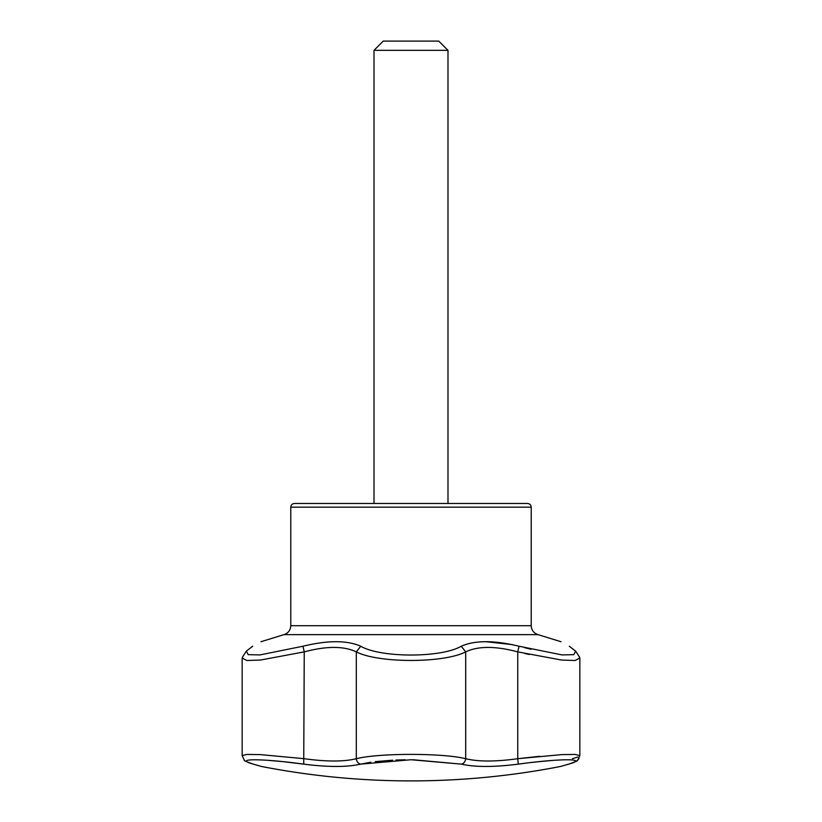 <?xml version="1.0" encoding="UTF-8"?>
<svg xmlns="http://www.w3.org/2000/svg" width="822" height="822" viewBox="0 0 822 822"><rect width="100%" height="100%" fill="white"/><g stroke="black" fill="none" stroke-linecap="round" stroke-linejoin="round"><path stroke-width="1.23" d="M527.519 503.475L294.482 503.475C292.211 503.711 290.978 504.944 290.783 507.174L531.218 507.174C531.002 504.924 529.769 503.691 527.519 503.475M531.218 625.706L290.783 625.706C290.505 630.248 288.203 633.238 283.878 634.656L538.122 634.656C533.797 633.238 531.495 630.248 531.218 625.706L531.218 507.174M252.693 646.236C263.811 640.194 263.811 640.194 252.693 646.236L246.353 651.127L248.182 654.661L259.947 654.918L302.958 646.236C327.773 640.194 347.028 640.194 360.745 646.236C380.627 657.96 441.352 657.96 461.255 646.236L465.694 651.877L465.694 758.706C478.137 761.778 495.491 761.778 517.747 758.706L561.765 754.606L575.164 754.432L579.839 755.593L579.839 657.99L575.133 660.487L561.611 660.056L517.747 651.877C495.502 645.948 478.147 645.948 465.694 651.877C443.654 663.303 378.367 663.303 356.306 651.877C343.853 645.948 326.498 645.948 304.253 651.877L260.43 660.056L246.888 660.508L242.161 658.052L242.942 656.377L242.161 658.052L242.161 755.593L246.847 754.432L260.235 754.606L304.253 758.706C326.529 761.778 343.873 761.778 356.306 758.706C378.88 752.952 443.13 752.962 465.694 758.706A5.549 4.644 104 0 1 461.368 764.131L463.998 764.717M578.945 656.203L579.839 657.99M461.255 646.236C474.962 640.194 494.217 640.194 519.042 646.236L562.053 654.918L573.818 654.661L575.636 651.116L569.307 646.236C558.189 640.194 558.189 640.194 569.307 646.236L575.77 651.332M531.084 649.257L524.528 647.654M512.229 644.592L486.018 641.735M539.705 756.291L517.747 758.706L518.281 764.131C493.95 767.224 474.972 767.224 461.368 764.131L411 759.734L360.632 764.131L370.773 762.22M256.957 759.764L266.277 760.196M267.263 760.268L282.141 761.562M283.6 761.717L303.719 764.131C261.766 758.346 232.143 758.346 253.351 764.131A5.549 4.87 106.1 0 1 252.929 764.039L260.512 766.196M253.351 764.131C264.098 767.224 264.098 767.224 253.351 764.131L260.666 766.238M561.334 766.238L560.553 766.464A781.722 781.722 0 0 1 261.447 766.464L261.016 766.34M375.222 761.634L392.659 760.196M395.988 760.042L405.123 759.775M412.993 759.734L461.368 764.131M475.065 766.114L477.397 766.248M490.405 766.402L490.991 766.392M494.978 766.248L497.772 766.104M504.503 765.631L505.941 765.508M569.441 763.895L568.649 764.131C589.857 758.346 560.244 758.346 518.281 764.131L523.039 763.515M531.978 762.426L536.519 761.922M537.29 761.84L552.548 760.422M555.292 760.227L565.043 759.764M579.048 758.583L576.263 761.285L569.071 764.028A5.549 4.87 -106.1 0 1 568.649 764.131C557.902 767.224 557.902 767.224 568.649 764.131L566.677 764.696M562.936 765.775L561.025 766.351M360.745 646.236L356.306 651.877L356.306 758.706A5.549 4.644 76 0 0 360.632 764.131C347.048 767.224 328.07 767.224 303.719 764.131L308.147 764.686M324.279 766.114L327.269 766.258M331.019 766.392L331.872 766.412M332.951 766.433L339.373 766.433M340.4 766.412L343.555 766.299M303.719 764.131L304.253 651.877L302.958 646.236M572.441 758.706L577.774 757.031M524.734 653.49L529.337 654.497M579.829 657.826L579.376 656.737M519.042 646.236L517.747 651.877L517.747 758.706M374.01 50.348L383.258 41.1L438.743 41.1L447.99 50.348L374.01 50.348L374.01 503.475M447.99 50.348L447.99 503.475M538.122 634.656L561.036 641.735M260.964 641.735L283.878 634.656M242.151 755.593L244.298 760.237C243.528 760.473 246.405 761.747 252.929 764.039M579.849 755.593L577.691 760.247C578.102 760.679 575.225 761.943 569.071 764.039L560.553 766.464M246.364 651.127L242.665 656.799M575.636 651.127L579.325 656.778L575.626 651.127M290.783 625.706L290.783 507.174"/></g></svg>
